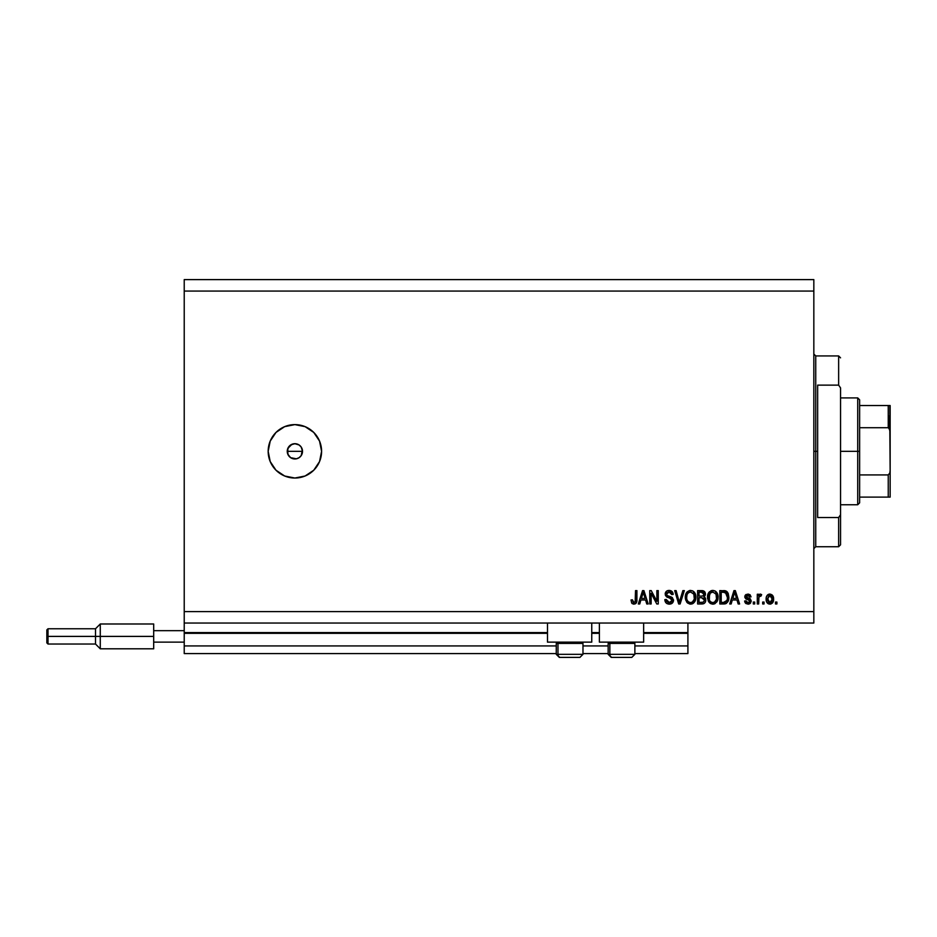<?xml version="1.0" encoding="UTF-8"?>
<svg xmlns="http://www.w3.org/2000/svg" width="937" height="937" viewBox="0 0 937 937"><rect width="100%" height="100%" fill="white"/><g stroke="black" fill="none" stroke-linecap="round" stroke-linejoin="round"><path stroke-width="1.41" d="M687.91 653.569L634.876 653.569L687.91 653.569L687.91 645.933L634.876 645.933L687.91 645.933L687.91 633.342L643.649 633.342L687.91 633.342L687.91 653.569M608.16 653.569L582.978 653.569L608.16 653.569M556.262 653.569L184.226 653.569L556.262 653.569M608.16 645.933L582.978 645.933L608.16 645.933M556.262 645.933L184.226 645.933L184.226 653.569L184.226 645.933L556.262 645.933M599.387 633.342L591.751 633.342L599.387 633.342M547.489 633.342L184.226 633.342L184.226 645.933L184.226 632.58L547.489 632.58L184.226 632.58L184.226 633.342L547.489 633.342M687.91 632.58L687.91 633.342L687.91 632.58L643.649 632.58L687.91 632.58L687.91 623.046L687.91 632.58M599.387 632.58L591.751 632.58L599.387 632.58M184.226 623.046L184.226 632.58L184.226 623.046L813.831 623.046L184.226 623.046L184.226 611.592L813.831 611.592L813.831 291.067L184.226 291.067L184.226 623.046M547.489 642.126L547.489 623.046L547.489 642.126L591.751 642.126L591.751 623.046L591.751 642.126L547.489 642.126M643.649 642.126L643.649 623.046L643.649 642.126L599.387 642.126L643.649 642.126M599.387 623.046L599.387 642.126L599.387 623.046M288.479 447.172L287.249 451.329L288.467 455.476M290.575 445.028L288.584 447.019M290.728 457.736L294.874 458.966A7.637 7.637 0 0 1 287.249 451.329A7.637 7.637 0 0 1 294.874 443.693L290.728 444.923M288.573 455.64L290.575 457.631M294.874 478.034A26.716 26.716 0 0 1 268.169 451.329A26.716 26.716 0 0 1 294.874 424.613L305.099 426.651L313.766 432.437L319.552 441.104L321.59 451.329L319.552 461.554L313.766 470.222L305.099 476.008L294.874 478.034L284.661 476.008L275.993 470.222L270.207 461.554L268.169 451.329L270.207 441.104L275.993 432.437L284.661 426.651L294.874 424.613A26.716 26.716 0 0 1 321.59 451.329A26.716 26.716 0 0 1 294.874 478.034L289.674 477.53M302.37 449.842L301.222 455.569L299.126 457.678L296.373 458.814L290.634 457.678L287.823 454.246L287.823 448.413L291.957 444.279L294.874 443.693L299.114 444.981L301.222 447.09L302.51 451.329L301.281 447.183M293.386 443.845L296.373 443.845M287.401 449.83L289.486 445.93L291.957 444.279M184.226 279.613L813.831 279.613L184.226 279.613L184.226 291.067L813.831 291.067L813.831 279.613L813.831 611.592L184.226 611.592L184.226 279.613M651.145 603.967L651.145 593.332L651.145 603.967L649.751 603.967L649.751 590.603L651.227 590.603L656.86 601.249L656.86 590.603L658.254 590.603L658.254 603.967L656.767 603.967L651.145 593.332L656.767 603.967L658.254 603.967L658.254 590.603L656.86 590.603L656.86 601.249L651.227 590.603L649.751 590.603L649.751 603.967L651.145 603.967L649.751 603.967L649.751 590.603L651.227 590.603M673.48 599.739L672.286 603.135L669.311 604.131L666.066 602.889L664.837 599.621L666.23 599.457L666.933 601.484L668.807 602.526L670.88 602.292L672.087 600.781L671.454 598.766L666.816 597.021L665.446 595.463L665.329 592.98L666.898 590.954L669.861 590.486L672.438 591.997L673.164 594.421L671.782 594.597L671.044 592.676L668.877 591.997L667.003 592.816L666.594 594.491L667.484 595.815L672.321 597.572L673.516 600.242L671.454 597.056L667.015 595.475L666.582 594.128L669.112 591.997L671.782 594.597L673.164 594.421C672.977 591.891 671.606 590.556 669.065 590.439C666.687 590.521 665.387 591.739 665.188 594.093L672.122 600.289L669.428 602.573L666.23 599.457L664.837 599.621C665.012 602.456 666.5 603.955 669.311 604.131L668.854 604.119M679.911 600.301L682.886 590.603L684.326 590.603L680.121 603.967L678.681 603.967L674.687 590.603L676.116 590.603L679.325 602.397L682.886 590.603L684.326 590.603L682.886 590.603L679.325 602.397L676.116 590.603L674.687 590.603L678.681 603.967L680.121 603.967L678.681 603.967L674.687 590.603L676.116 590.603L679.184 601.8M694.528 602.093L690.604 604.131L687.418 602.913L685.626 599.856L685.556 595.007L687.266 591.786L689.995 590.462L692.923 591.036L695.02 593.273L695.875 596.693L695.172 601.004L692.818 603.615L690.604 604.131L694.528 602.093L695.886 597.302C695.992 593.414 694.223 591.13 690.604 590.439C686.915 591.142 685.146 593.484 685.31 597.466L686.657 602.046L690.019 604.107M713.092 604.131L710.562 603.592L708.243 600.992L707.529 596.846L708.677 592.734L710.996 590.767L713.408 590.474L715.704 591.411L717.508 593.906L718.093 597.302L717.367 601.004L715.025 603.615L712.799 604.131L716.735 602.093L718.093 597.302C718.187 593.414 716.43 591.13 712.811 590.439C709.11 591.142 707.353 593.484 707.505 597.466L708.864 602.046L712.225 604.107M731.153 603.967L732.324 599.973L731.153 603.967L729.712 603.967L733.976 590.603L735.334 590.603L739.598 603.967L738.157 603.967L736.986 599.973L732.324 599.973L736.986 599.973L738.157 603.967L739.598 603.967L735.334 590.603L733.976 590.603L729.712 603.967L731.153 603.967L729.712 603.967L733.976 590.603L735.334 590.603L739.598 603.967L738.157 603.967M776.89 602.058L776.89 603.967L775.496 603.967L775.496 602.058L776.89 602.058L775.496 602.058L775.496 603.967L776.89 603.967L775.496 603.967L775.496 602.058L776.89 602.058L776.89 603.967L776.89 602.058M773.599 599.001L772.838 602.456L770.753 604.037L768.176 603.697L766.536 601.695L766.29 597.349L767.473 595.03L768.996 594.175L772.217 595.018L773.599 599.001C773.704 596.213 772.463 594.573 769.863 594.081C767.227 594.585 765.986 596.26 766.138 599.106C765.997 601.941 767.239 603.627 769.863 604.131C772.533 603.615 773.775 601.905 773.599 599.001M764.053 602.058L764.053 603.967L762.671 603.967L762.671 602.058L764.053 602.058L762.671 602.058L762.671 603.967L764.053 603.967L762.671 603.967L762.671 602.058L764.053 602.058L764.053 603.967L764.053 602.058M761.629 594.597L760.317 594.081L761.629 594.597L761.102 595.979L758.923 596.939L758.677 603.967L757.295 603.967L757.295 594.245L758.677 594.245L758.677 595.803L760.001 594.117L761.629 594.597L761.102 595.979L759.134 596.447L758.677 598.93L758.923 596.939L761.102 595.979L761.629 594.597L760.317 594.081L758.677 595.803L758.677 594.245L757.295 594.245L757.295 603.967L758.677 603.967L757.295 603.967L757.295 594.245L758.677 594.245M754.683 602.058L754.683 603.967L753.301 603.967L753.301 602.058L754.683 602.058L753.301 602.058L753.301 603.967L754.683 603.967L753.301 603.967L753.301 602.058L754.683 602.058L754.683 603.967L754.683 602.058M751.216 601.004L750.291 603.311L748.253 604.131L745.852 603.51L744.622 601.015L746.016 600.84L747.644 602.725L749.694 601.882L749.518 600.359L745.911 598.942L744.868 597.455L745.7 594.772L748.171 594.081L750.08 594.772L751.041 596.846L749.659 597.021L749.143 595.862L747.632 595.475L746.344 596.084L746.297 597.115L750.361 598.884L751.216 601.004L746.192 596.646L747.925 595.463L749.659 597.021L751.041 596.846L747.878 594.081L744.798 596.846L749.834 601.238L748.031 602.749L746.016 600.84L744.622 601.015L747.937 604.131L751.205 601.32M724.664 590.65L723.587 590.603L725.718 590.849L728.845 597.209L728.295 600.758L726.105 603.51L719.827 603.967L719.827 590.603L726.562 591.27L728.225 593.508L728.845 597.209L725.718 590.849L719.827 590.603L719.827 603.967L723.762 603.967L719.827 603.967L719.827 590.603M701.731 603.967C704.319 603.943 705.666 602.632 705.772 600.043L705.198 602.35L703.664 603.686L697.62 603.967L697.62 590.603L704.378 591.434L705.409 594.374L703.933 596.764L705.362 598.111L705.772 600.043L703.933 596.764L705.432 593.964C705.233 591.739 704.003 590.615 701.766 590.603L697.62 590.603L697.62 603.967L701.731 603.967L697.62 603.967L697.62 590.603L701.766 590.603M639.748 603.967L640.92 599.973L639.748 603.967L638.308 603.967L642.571 590.603L643.918 590.603L648.193 603.967L646.753 603.967L645.581 599.973L640.92 599.973L645.581 599.973L646.753 603.967L648.193 603.967L643.918 590.603L642.571 590.603L638.308 603.967L639.748 603.967L638.308 603.967L642.571 590.603L643.918 590.603L648.193 603.967L646.753 603.967M632.217 603.615L633.904 604.131L631.69 603.018L631.023 599.973L632.405 599.797L633.318 602.421L635.145 601.976L635.532 590.603L636.914 590.603L636.82 601.203L635.977 603.311L633.904 604.131C636.176 603.686 637.183 602.198 636.914 599.668L636.914 590.603L635.532 590.603L635.345 601.566L633.962 602.573L632.405 599.797L631.023 599.973L631.819 603.194L633.599 604.131M813.831 623.046L813.831 611.592L813.831 623.046M287.39 452.817L287.249 451.329L302.51 451.329L287.249 451.329M290.634 457.678L289.486 456.729M301.222 455.569L299.114 457.678M300.086 425.129L294.874 424.613M289.674 425.129L288.655 425.351M275.993 470.222L280.034 473.536M284.661 476.008L285.469 476.324M302.37 452.817L302.51 451.329M297.802 444.279L294.874 443.693A7.637 7.637 0 0 1 302.51 451.329A7.637 7.637 0 0 1 294.874 458.966L296.373 458.814M294.874 458.966L293.386 458.814M288.537 455.569L287.823 454.246M300.273 445.93L299.184 445.028M299.184 457.631L301.175 455.64M301.281 455.476L301.925 454.246M297.802 458.38L299.02 457.736M768.551 603.885L767.485 603.17M767.473 603.159L766.923 602.479M766.29 600.84L766.173 599.996M766.478 596.658L766.899 595.745M766.923 595.721L766.443 596.787M767.473 595.03L768.164 594.503M768.738 594.257L769.418 594.105M773.177 596.447L773.587 598.567M773.435 597.314L773.552 598.134M772.838 602.456L773.212 601.648M772.826 602.468L772.299 603.147M771.069 603.932L770.308 604.107M768.773 595.791L767.52 599.106L769.827 595.463L772.205 599.106L771.924 597.115M772.111 600.324L772.205 599.106L769.898 602.749L771.444 601.941L772.205 599.399M767.684 600.652L767.544 599.703M771.327 596.131L769.148 595.592M771.983 597.302L771.467 596.295M771.748 596.74L770.706 595.663M768.246 601.905L769.898 602.749L767.544 598.497M759.977 595.827L761.102 595.979L759.813 595.873L758.923 596.939L758.677 603.967M759.005 596.682L759.79 595.885M745.22 602.796L744.751 601.636M744.622 601.015L746.016 600.84L746.227 601.671M747.574 602.714L749.284 602.386M749.834 601.238L749.366 600.254M749.659 600.547L748.206 599.821M747.035 599.446L745.7 598.79M744.856 596.26L745.138 595.452M745.302 595.194L746.18 594.445M751.041 596.846L749.659 597.021L749.424 596.237M748.581 595.545L747.339 595.51M748.253 595.487L746.192 596.646L748.183 598.017L746.789 597.537M746.203 596.506L746.297 597.115M748.768 598.193L750.186 598.755M750.713 602.819L750.022 603.545M749.787 603.697L748.581 604.096M744.938 602.233L745.278 602.878M734.221 593.906L734.655 591.997L736.529 598.415L732.781 598.415L734.034 594.526L732.781 598.415L736.529 598.415L734.655 591.997L734.221 593.906M724.875 603.885L723.762 603.967C727.393 603.416 729.08 601.167 728.845 597.209M728.834 597.818L728.763 598.731M725.566 603.721L726.409 603.346M725.543 603.721L724.945 603.861M728.225 593.508L727.264 591.903M727.1 594.503L727.299 595.253M727.452 596.857L727.358 598.743M724.887 602.28L726.925 600.453L723.598 602.397L725.355 602.14M721.209 602.397L721.209 592.172L725.449 592.43L721.209 592.172L721.209 602.397L723.598 602.397L721.209 602.397M726.725 593.66L723.551 592.172L725.449 592.43L727.452 597.607M707.587 598.684L707.529 598.064M707.564 596.201L707.751 595.018M708.103 593.835L709.45 591.797M711.581 590.579L712.495 590.439M714.58 590.767L716.219 591.856M716.243 591.879L715.13 591.036M717.683 594.398L717.379 593.589M717.953 595.499L718.035 596.096M718.023 598.567L717.789 599.821M717.707 600.125L717.25 601.261M715.013 603.615L713.479 604.096M712.143 604.096L709.637 602.924M713.947 604.014L715.025 603.615M709.461 591.786L708.677 592.734M713.08 592.008L710.258 593.051L711.874 592.102M715.88 593.765L715.212 592.957M710.305 593.004L708.899 597.478C708.688 594.398 709.988 592.571 712.823 591.997L716.126 594.234L716.7 597.256C716.852 600.242 715.552 602.011 712.788 602.573L714.556 602.104L716.547 599.059M716.231 600.113L714.556 602.104M711.897 602.468L712.788 602.573C710.105 602.058 708.805 600.359 708.899 597.478L709.356 600.113L709.485 594.163M716.465 595.253L715.575 593.332M716.536 599.094L716.009 593.999M716.618 596.002L716.489 595.335M709.344 600.102L710.305 601.531M710.351 601.577L709.777 600.91M702.129 590.615L702.809 590.685M704.847 591.985L705.362 593.273M705.35 594.749L705.057 595.569M704.554 596.272L703.933 596.764M704.167 596.869L704.765 597.302M705.163 597.771L705.655 598.907M705.76 600.441L705.538 601.613M705.198 602.339L704.074 603.487L705.198 602.35M704.331 600.722L703.113 602.233L704.331 600.722L703.956 598.556L701.567 597.712L704.39 600.055L701.567 597.712L699.014 597.712L701.567 597.712M702.527 592.243L699.014 592.172L699.014 596.155L702.832 596.026L704.038 594.187L702.832 596.026L699.014 596.155L699.014 592.172L701.286 592.172L704.038 594.187L703.605 592.793L701.883 592.184M701.462 596.155L703.16 595.897M702.832 596.026L703.98 594.772L703.863 593.215M699.014 602.397L699.014 597.712L699.014 602.397L703.113 602.233L699.014 602.397M703.98 594.772L704.038 594.187M685.38 598.684L685.31 597.466M685.369 596.201L685.544 595.018M685.907 593.835L687.254 591.797M689.386 590.579L690.3 590.439M692.384 590.767L694.012 591.856M694.036 591.879L695.02 593.273M695.488 594.398L695.172 593.589M695.746 595.499L695.828 596.096M695.875 597.935L695.886 597.302M695.828 598.567L695.594 599.821M695.5 600.125L695.043 601.261M689.937 604.096L687.43 602.924M691.74 604.014L693.755 602.948M694.68 592.676L692.923 591.036M687.266 591.786L686.47 592.734M690.885 592.008L688.8 592.465M693.685 593.765L693.017 592.957M686.938 595.182L686.692 597.478C686.481 594.398 687.793 592.571 690.616 591.997L693.919 594.234L694.504 597.256C694.657 600.242 693.345 602.011 690.592 602.573L692.361 602.104L694.34 599.059M694.036 600.113L692.361 602.104M689.702 602.468L690.592 602.573C687.91 602.058 686.61 600.359 686.692 597.478L686.727 596.529M688.109 593.004L687.289 594.163M694.27 595.253L693.38 593.332M694.329 599.094L693.802 593.999M694.411 596.002L694.282 595.335M687.149 600.102L688.098 601.531M688.145 601.577L687.582 600.91M680.121 603.967L684.326 590.603L680.121 603.967M666.066 602.901L666.863 603.533M666.055 602.889L665.539 602.222M665.2 601.554L664.872 600.067M664.837 599.621L666.312 600.067M668.807 602.526L669.92 602.55M671.829 599.2L670.962 598.474M667.449 597.326L666.828 597.021M667.624 590.638L668.315 590.486M669.873 590.486L671.466 591.06M672.438 591.997L670.646 590.673M672.883 592.863L673.094 593.613M673.141 594.023L672.883 592.852M673.164 594.421L671.782 594.597L671.501 593.379M670.142 592.137L671.197 592.852M670.705 592.407L669.639 592.032M666.617 593.66L667.132 592.676M666.594 593.894L667.238 595.663M666.582 594.128L667.015 595.475L669.135 596.365L668.022 596.049M667.015 595.475L668.468 596.19M669.311 604.131C671.864 604.06 673.27 602.76 673.516 600.242L673.504 599.996M673.445 601.062L672.825 602.514M672.274 603.147L670.904 603.92M656.86 590.603L658.254 590.603L658.254 603.967L656.767 603.967M642.817 593.906L643.25 591.997L645.124 598.415L641.365 598.415L642.63 594.526L641.365 598.415L645.124 598.415L643.602 593.379M643.25 591.997L642.981 593.273M631.023 599.973L632.428 600.242M635.532 590.603L636.914 590.603L636.891 600.441M636.2 603.03L636.809 601.308M636.738 601.683L636.481 602.514M635.977 603.299L635.391 603.779M770.132 595.487L769.535 595.487M769.593 602.725L770.202 602.725M734.819 592.688L734.655 591.997M726.421 601.367L727.182 599.668M727.264 599.258L727.393 598.438M726.983 594.187L726.48 593.297M726.023 592.793L725.226 592.348M710.258 593.051L709.672 593.8M712.343 602.55L713.256 602.55M716.664 598.181L716.629 596.096M688.051 593.051L687.477 593.8M686.973 595.03L686.774 596.061M690.136 602.55L691.049 602.55M694.469 598.181L694.422 596.096M582.849 654.331L557.972 654.331L557.972 643.414L559.096 642.126L557.972 643.414L582.978 643.414L557.972 643.414L557.972 654.331A3.057 2.659 90 0 0 560.631 657.387L579.827 657.387M557.562 642.126L556.262 643.414L557.972 643.414L556.262 643.414L556.262 654.331L559.319 657.387L556.262 654.331L582.978 654.331L579.921 657.387L582.978 654.331L582.978 643.414L581.678 642.126M559.389 657.387L579.886 657.387M579.417 657.387L578.609 657.387M560.631 657.387A3.057 2.659 -90 0 1 557.972 654.331M634.736 654.331L609.858 654.331L609.858 643.414L610.994 642.126L609.858 643.414L634.876 643.414L609.858 643.414L609.858 654.331A3.057 2.659 90 0 0 612.529 657.387L631.714 657.387M609.46 642.126L608.16 643.414L609.858 643.414L608.16 643.414L608.16 654.331L634.876 654.331L631.819 657.387L634.876 654.331L634.876 643.414L633.576 642.126M611.287 657.387L631.784 657.387M631.315 657.387L630.507 657.387M612.529 657.387A3.057 2.659 -90 0 1 609.858 654.331M813.831 354.022L815.74 355.931L815.74 451.329L817.65 451.329L817.65 385.13L838.638 385.13L840.548 387.906L840.548 514.753L838.638 517.529L838.638 546.728L838.638 517.529L817.65 517.529L817.65 451.329L815.74 451.329L815.74 355.931L815.74 451.329L813.831 451.329L815.74 451.329L815.74 546.728L813.831 548.637M838.638 385.13L838.638 355.931L838.638 385.13L840.548 387.906L840.548 544.819L840.548 514.753L838.638 517.529L817.65 517.529L817.65 385.13L838.638 385.13M815.74 451.329L815.74 546.728L815.74 451.329M889.002 416.028L889.002 428.08L889.002 416.028M888.241 497.114L859.627 497.114L859.627 451.329L857.718 451.329L857.718 504.75L857.718 451.329L840.548 451.329L857.718 451.329L857.718 397.909L857.718 451.329L859.627 451.329L859.627 502.841L859.627 497.114L890.15 497.114L890.15 470.409L889.834 473.009L888.241 474.93L859.627 474.93L888.241 474.93L888.241 497.114L888.241 474.93L889.834 473.009L890.15 470.409L890.15 497.114L888.862 497.114M888.241 427.729L859.627 427.729L859.627 451.329L859.627 399.818L859.627 427.729L888.241 427.729L889.834 429.65L890.15 470.409L890.15 405.534L859.627 405.534L888.241 405.534L888.241 427.729L888.241 405.534L888.862 405.534M889.834 405.534L889.857 429.743M47.998 636.399L47.998 628.762L47.998 636.399L100.271 636.399L100.271 623.995L100.271 636.399L153.691 636.399L100.271 636.399L100.271 648.802L100.271 636.399L95.504 636.399L95.504 628.762L95.504 636.399L47.998 636.399L47.998 644.024L47.998 636.399L46.85 636.399L47.998 636.399M153.691 623.995L153.691 630.671L184.226 630.671L153.691 630.671L153.691 648.802L153.691 642.126L184.226 642.126L153.691 642.126L153.691 623.995L100.271 623.995L95.504 628.762L47.998 628.762L46.85 629.91L46.85 636.399L46.85 630.039M153.691 648.802L100.271 648.802L95.504 644.024L95.504 636.399L95.504 644.024L47.998 644.024L46.85 642.887L46.85 636.399L46.85 642.887M888.862 427.951L890.138 431.594L888.862 427.951M608.16 654.331L611.217 657.387L608.16 654.331M840.548 544.819L838.638 546.728L815.74 546.728M815.74 355.931L838.638 355.931L840.548 357.84M859.627 502.841L857.718 504.75L840.548 504.75M840.548 397.909L857.718 397.909L859.627 399.818"/></g></svg>
